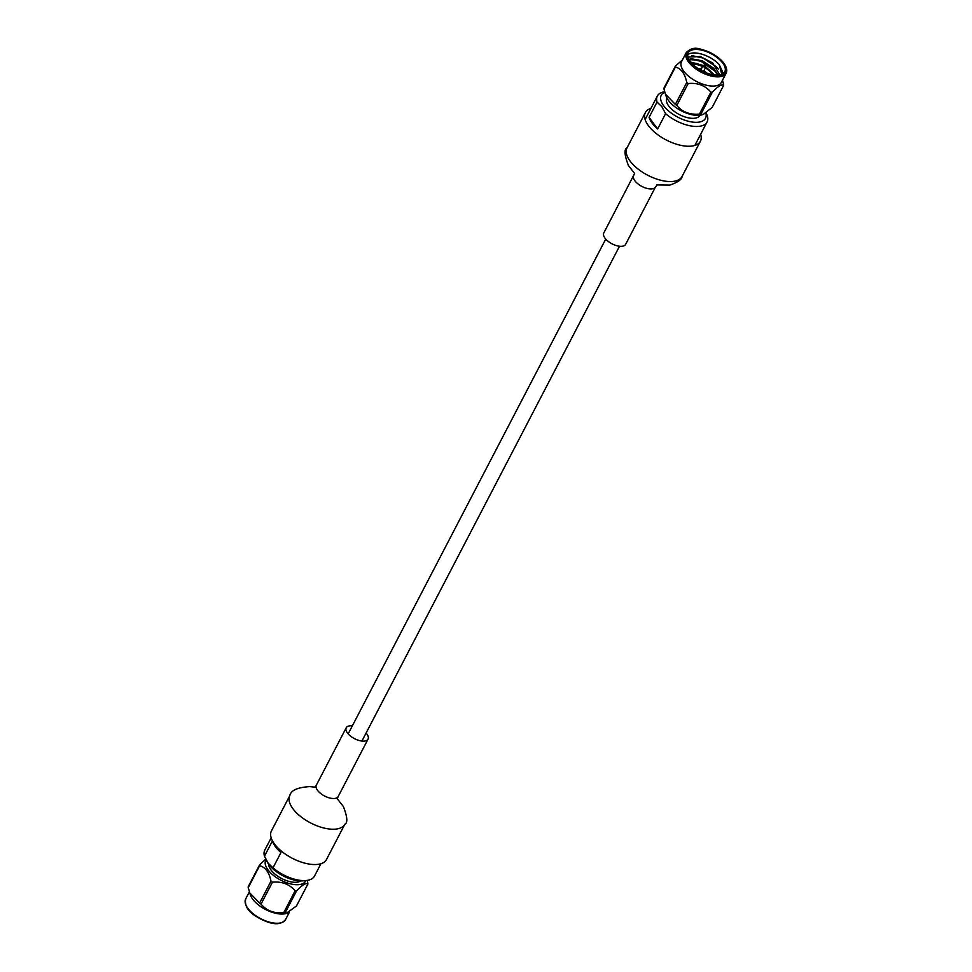<?xml version="1.0" encoding="UTF-8"?>
<svg xmlns="http://www.w3.org/2000/svg" width="972" height="972" viewBox="0 0 972 972"><rect width="100%" height="100%" fill="white"/><g stroke="black" fill="none" stroke-linecap="round" stroke-linejoin="round"><path stroke-width="1.46" d="M273.01 867.814L268.138 863.172L264.469 856.211L272.415 840.938A28.042 13.244 27.5 0 0 275.416 846.673A28.042 13.244 27.5 0 0 280.957 852.553L273.01 867.814A28.042 13.244 27.5 0 0 306.387 880.486A28.042 13.244 27.5 0 0 314.503 876.076L320.93 863.719M266.425 860.475L267.264 862.006A24.956 11.798 27.5 0 0 268.746 864.302A24.956 11.798 27.5 0 0 303.373 880.802L306.387 880.486M268.709 864.266A18.565 8.772 27.5 0 0 270.994 869.952A18.565 8.772 27.5 0 0 286.047 880.474A18.565 8.772 27.5 0 0 300.7 880.911M287.493 913.121L285.136 912.817A26.414 12.478 27.5 0 1 283.703 912.744L295.111 890.814A26.414 12.478 27.5 0 0 296.557 890.899C302.292 884.86 306.059 882.588 307.869 884.083L296.448 906.001L285.987 913.546A22.453 10.607 -152.5 0 1 260.18 906.22A22.453 10.607 -152.5 0 1 250.424 895.03L248.225 887.655A26.414 12.478 27.5 0 1 248.225 886.707L259.633 864.788L265.757 859.175M283.703 912.744C274.213 913.631 266.656 910.764 261.031 904.118A26.414 12.478 27.5 0 1 260.302 903.62A26.414 12.478 27.5 0 1 259.585 903.097L249.634 892.77M305.828 880.547A22.453 10.607 -152.5 0 1 275.44 876.902A22.453 10.607 -152.5 0 1 266.085 859.831M259.585 903.097L270.994 881.167A26.414 12.478 27.5 0 0 271.71 881.689A26.414 12.478 27.5 0 0 272.439 882.187L261.031 904.118M295.111 890.814C289.535 884.204 281.977 881.325 272.439 882.187M307.869 884.083A26.414 12.478 27.5 0 0 307.857 883.135L307.188 880.377M296.557 890.899L285.136 912.817M270.994 881.167C269.183 872.285 265.392 867.146 259.633 865.724L248.225 887.655M259.633 864.788A26.414 12.478 27.5 0 0 259.633 865.724M271.2 837.828L264.761 850.172A28.042 13.244 27.5 0 0 264.469 856.211M289.826 795.582L271.443 830.89A31.019 14.665 27.5 0 0 281.953 851.569A31.019 14.665 27.5 0 0 313.166 864.509A31.019 14.665 27.5 0 0 326.483 859.527L344.853 824.22A31.019 14.665 27.5 0 1 331.549 829.201A31.019 14.665 27.5 0 1 300.336 816.261A31.019 14.665 27.5 0 1 289.826 795.582C290.883 790.37 297.505 787.381 309.691 786.615L315.147 787.186M352.326 725.877A12.308 5.82 27.5 0 0 351.487 725.805A12.308 5.82 27.5 0 0 346.214 727.785A12.308 5.82 27.5 0 0 350.382 735.986A12.308 5.82 27.5 0 0 362.763 741.126A12.308 5.82 27.5 0 0 368.048 739.157A12.308 5.82 27.5 0 0 366.104 733.046M657.036 102.084L661.908 106.726L665.577 113.688L657.631 128.96A28.042 13.244 -152.5 0 1 652.103 123.092A28.042 13.244 -152.5 0 1 649.089 117.345L657.036 102.084A28.042 13.244 -152.5 0 1 657.339 96.058A28.042 13.244 -152.5 0 1 664.654 91.745M705.83 113.129A24.956 11.798 -152.5 0 1 691.153 121.865A24.956 11.798 -152.5 0 1 663.645 105.717A24.956 11.798 -152.5 0 1 664.787 92.206M699.889 115.255L699.84 115.34A18.565 8.772 -152.5 0 1 685.77 117.187A18.565 8.772 -152.5 0 1 668.687 105.984A18.565 8.772 -152.5 0 1 666.901 98.196L666.95 98.099M705.599 66.351A1.567 0.741 -152.5 0 1 705.769 66.618A1.567 0.741 -152.5 0 1 705.842 66.898A1.567 0.741 -152.5 0 1 705.793 67.08A1.567 0.741 -152.5 0 1 704.238 67.092A1.567 0.741 -152.5 0 1 702.975 65.804A1.567 0.741 -152.5 0 1 703.011 65.634A1.567 0.741 -152.5 0 1 703.412 65.391A1.567 0.741 -152.5 0 1 703.971 65.416M703.959 65.489L705.465 66.06L703.959 65.489M725.319 69.413A20.558 9.72 -152.5 0 1 724.772 71.77A20.558 9.72 -152.5 0 1 704.287 71.977A20.558 9.72 -152.5 0 1 687.751 55.125A20.558 9.72 -152.5 0 1 688.298 52.78A20.558 9.72 -152.5 0 1 708.782 52.561A20.558 9.72 -152.5 0 1 725.319 69.413M687.763 54.724A20.558 9.72 -152.5 0 1 719.28 64.614L723.289 73.459M700.034 56.437L712.913 63.168M691.699 55.574L703.145 58.077L716.206 66.679L718.308 69.048M696.62 63.387L702.841 65.962M705.587 67.493L709.281 70.02M691.262 62.645L702.622 66.388M707.738 69.486L713.825 74.856M698.418 59.936L711.067 66.57M692.1 59.085L701.347 61.528L716.133 72.025M692.975 64.468A13.426 6.342 -152.5 0 1 702.586 66.461M705.368 67.906A13.426 6.342 -152.5 0 1 712.512 74.637M686.317 52.488A22.453 10.607 27.5 0 0 685.722 55.052A22.453 10.607 27.5 0 0 703.777 73.447A22.453 10.607 27.5 0 0 726.145 73.216L726.801 70.397C726.133 64.091 720.714 58.186 710.532 52.695C700.751 49.584 694.591 44.627 686.317 52.488L681.518 61.71A22.453 10.607 27.5 0 0 680.922 64.273A22.453 10.607 27.5 0 0 698.977 82.669A22.453 10.607 27.5 0 0 721.346 82.438L726.145 73.216A22.453 10.607 27.5 0 0 726.74 70.652M722.5 80.214L723.618 84.467A26.414 12.478 -152.5 0 1 723.642 84.941A26.414 12.478 -152.5 0 1 723.618 85.415L712.209 107.345L703.254 114.453L700.897 114.161A26.414 12.478 -152.5 0 1 699.463 114.076L710.872 92.158C705.247 85.512 697.689 82.632 688.2 83.531A26.414 12.478 -152.5 0 1 686.754 82.511C684.908 73.58 681.129 68.441 675.394 67.068A26.414 12.478 -152.5 0 1 675.382 66.582A26.414 12.478 -152.5 0 1 675.394 66.12L682.478 59.875M675.394 67.068L663.985 88.987A26.414 12.478 -152.5 0 1 663.961 88.513A26.414 12.478 -152.5 0 1 663.973 88.051L675.394 66.12M721.746 74.309L719.28 64.614M714.505 74.941L705.83 66.971M703.181 65.464L690.8 62.099M717.968 75.075L713.691 68.319L702.477 60.859L691.274 58.757L689.002 59.426M719.766 74.868L712.622 62.937L700.375 56.546L688.03 57.069M713.934 74.868L705.623 67.408M702.89 65.865L697.106 63.52L691.153 62.524M717.628 75.087L713.472 68.757L702.246 61.285L698.904 60.082L689.16 59.681M706.51 72.9A7.047 3.329 27.5 0 0 703.959 70.616M701.177 69.17A7.047 3.329 27.5 0 0 697.835 68.38M723.618 85.415C721.795 83.944 718.029 86.216 712.318 92.231A26.414 12.478 -152.5 0 1 710.872 92.158M712.318 92.231L700.897 114.161M688.2 83.531L676.791 105.45C682.356 112.072 689.913 114.951 699.463 114.076M663.985 88.987L665.395 94.102L675.346 104.429L686.754 82.511M665.395 94.102L666.184 96.362A22.453 10.607 27.5 0 0 681.275 110.796A22.453 10.607 27.5 0 0 701.748 114.878L703.254 114.453M676.791 105.45A26.414 12.478 -152.5 0 1 675.346 104.429M706.085 112.946L707.373 115.923A28.042 13.244 -152.5 0 1 707.081 121.95A28.042 13.244 -152.5 0 1 665.577 113.688M649.089 117.345L657.631 128.96M700.642 134.294A31.019 14.665 -152.5 0 1 700.399 141.244A31.019 14.665 -152.5 0 1 687.083 146.213A31.019 14.665 -152.5 0 1 655.881 133.273A31.019 14.665 -152.5 0 1 645.359 112.594A31.019 14.665 -152.5 0 1 650.912 108.402M633.671 175.592A12.308 5.82 -152.5 0 0 637.839 183.793A12.308 5.82 -152.5 0 0 650.219 188.933A12.308 5.82 -152.5 0 0 655.505 186.952L625.628 244.337A12.308 5.82 -152.5 0 1 620.343 246.317A12.308 5.82 -152.5 0 1 607.962 241.178A12.308 5.82 -152.5 0 1 603.794 232.976L634.631 173.453L628.447 165.568C624.449 155.168 623.963 149.275 626.989 147.902A31.019 14.665 -152.5 0 0 637.498 168.581A31.019 14.665 -152.5 0 0 668.7 181.521A31.019 14.665 -152.5 0 0 682.016 176.552C682.04 179.37 677.982 182.226 669.829 185.105L656.768 184.947M255.417 915.818A21.7 10.255 27.5 0 0 279.401 923.121M285.525 919.634A22.453 10.607 -152.5 0 1 255.381 915.442A22.453 10.607 -152.5 0 1 245.697 898.906C244.507 905.454 247.702 911.104 255.296 915.843C266 922.367 278.697 927.738 285.525 919.634L289.364 912.258M314.685 787.199L316.337 785.169A12.308 5.82 27.5 0 0 320.505 793.371A12.308 5.82 27.5 0 0 332.898 798.51A12.308 5.82 27.5 0 0 338.171 796.542L368.048 739.157M686.706 54.724A21.7 10.255 -152.5 0 1 706.51 51.03A21.7 10.255 -152.5 0 1 726.351 69.814A21.7 10.255 -152.5 0 1 706.559 73.508A21.7 10.255 -152.5 0 1 686.706 54.724M361.924 741.053L619.516 246.244M348.158 733.896L605.738 239.076M249.342 891.907L245.697 898.906M316.337 785.169L346.214 727.785M338.171 796.542L337.211 798.668L343.395 806.553C347.393 816.966 347.879 822.847 344.853 824.22M657.339 96.058L645.116 119.532M703.011 65.634L700.666 70.142M704.19 65.27L703.412 65.391M705.417 65.902L705.769 66.618M705.793 67.08L703.449 71.588M707.081 121.95L694.859 145.423M655.505 186.952L657.157 184.935M645.359 112.594L626.989 147.902M700.399 141.244L682.016 176.552"/></g></svg>
